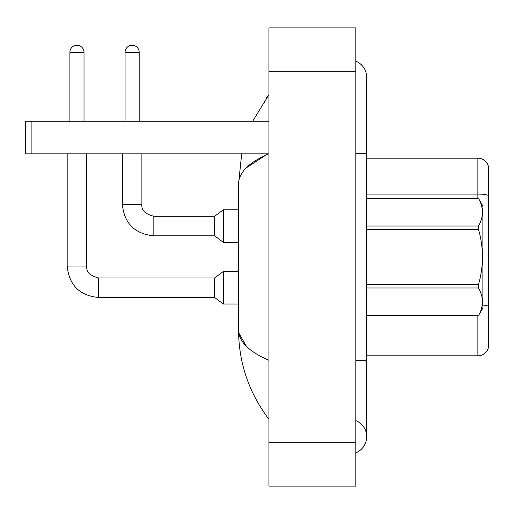 <?xml version="1.0" encoding="UTF-8"?>
<svg xmlns="http://www.w3.org/2000/svg" width="514" height="514" viewBox="0 0 514 514"><rect width="100%" height="100%" fill="white"/><g stroke="black" fill="none" stroke-linecap="round" stroke-linejoin="round"><path stroke-width="0.77" d="M488.3 166.003A10.858 10.858 0 0 0 477.872 158.183A10.858 10.858 0 0 1 488.3 166.003L488.3 347.997A10.858 10.858 0 0 1 477.872 355.816L366.675 355.816M488.3 195.436A10.858 1.883 180 0 0 477.872 194.074L477.872 158.183L366.675 158.183M355.816 452.828A17.373 17.373 0 0 0 355.816 420.613A17.373 17.373 0 0 1 355.816 452.828A17.373 17.373 0 0 0 366.675 436.72A17.373 17.373 0 0 1 355.816 452.828M355.816 61.172A17.373 17.373 0 0 1 366.675 77.28A17.373 17.373 0 0 0 355.816 61.172A17.373 17.373 0 0 1 366.675 77.28A17.373 17.373 0 0 0 355.816 61.172M268.944 153.705C248.84 162.424 238.708 172.543 238.541 184.044L241.683 153.84L238.541 184.044L238.541 329.956C238.747 362.884 248.885 392.677 268.944 419.347C248.885 392.677 238.753 362.878 238.541 329.956C238.708 341.463 248.84 351.576 268.944 360.295M268.944 486.128L355.816 486.128L355.816 27.872L268.944 27.872L268.944 486.128M268.944 116.742L268.944 143.971M268.944 369.283L268.944 397.251M252.663 121.259L268.944 94.653L252.663 121.259M238.541 184.044L238.792 181.056M246.264 167.834L266.194 154.894M246.277 346.179L238.792 332.944M31.129 153.84L25.7 153.84L25.7 121.259L31.129 121.259L31.129 153.84L268.623 153.84M268.906 121.259L31.129 121.259M366.675 198.359L478.483 198.359L482.871 205.96L482.871 308.04L478.483 315.609C483.738 306.434 483.738 297.221 478.483 287.968L366.675 287.968M478.483 198.359L366.675 198.391M366.675 226.031L478.483 226.031C483.738 216.857 483.738 207.643 478.483 198.391M478.483 226.031L478.483 229.36L366.675 229.36M366.675 284.64L478.483 284.64C483.738 266.168 483.738 247.742 478.483 229.36M478.483 284.64L478.483 287.968M366.675 315.609L478.483 315.609M69.898 121.259L69.898 52.306A7.061 7.061 0 0 1 76.952 45.245A7.061 7.061 0 0 1 84.013 52.306L84.013 121.259M67.18 153.84L67.18 266.014L86.731 266.014C86.069 271.803 90.053 275.787 98.675 277.958L214.646 277.958L214.646 297.503L98.675 297.503L98.675 277.978M214.646 277.958L223.339 271.443L223.339 304.018L238.541 304.018M86.731 266.014C86.069 271.803 90.053 275.787 98.675 277.958C90.053 275.787 86.069 271.803 86.731 266.014C86.069 271.803 90.053 275.787 98.675 277.958C90.053 275.787 86.069 271.803 86.731 266.014C86.069 271.803 90.053 275.787 98.675 277.958C90.053 275.787 86.069 271.803 86.731 266.014C86.069 271.803 90.053 275.787 98.675 277.958C90.053 275.787 86.069 271.803 86.731 266.014C86.069 271.803 90.053 275.787 98.675 277.958C90.053 275.787 86.069 271.803 86.731 266.014C86.069 271.803 90.053 275.787 98.675 277.958C90.053 275.787 86.069 271.803 86.731 266.014L86.731 153.84M125.063 121.259L125.063 52.306A7.061 7.061 0 0 1 132.117 45.245A7.061 7.061 0 0 1 139.178 52.306L139.178 121.259M122.345 153.84L122.345 204.334C124.234 223.442 134.732 233.934 153.84 235.823C134.732 233.934 124.234 223.442 122.345 204.334C124.234 223.442 134.732 233.934 153.84 235.823C134.732 233.934 124.234 223.442 122.345 204.334C124.234 223.442 134.732 233.934 153.84 235.823C134.732 233.934 124.234 223.442 122.345 204.334C124.234 223.442 134.732 233.934 153.84 235.823C134.732 233.934 124.234 223.442 122.345 204.334C124.234 223.442 134.732 233.934 153.84 235.823C134.732 233.934 124.234 223.442 122.345 204.334C124.234 223.442 134.732 233.934 153.84 235.823C134.732 233.934 124.234 223.442 122.345 204.334L141.896 204.334C141.234 210.123 145.218 214.107 153.84 216.278L214.646 216.278L214.646 235.823L153.84 235.823L153.84 216.298M214.646 216.278L223.339 209.763L223.339 242.338L238.541 242.338M477.872 198.359L477.872 194.074L366.675 194.074M488.3 306.196A10.858 1.883 180 0 0 482.871 305.053M477.872 355.816L477.872 315.641M355.816 360.706L366.675 360.706L366.675 77.28M355.816 153.294L366.675 153.294M268.944 442.689L355.816 442.689M268.944 71.311L355.816 71.311M69.898 52.306L84.013 52.306M141.896 153.84L141.896 204.334C141.234 210.123 145.218 214.107 153.84 216.278C145.218 214.107 141.234 210.123 141.896 204.334C141.234 210.123 145.218 214.107 153.84 216.278C145.218 214.107 141.234 210.123 141.896 204.334C141.234 210.123 145.218 214.107 153.84 216.278C145.218 214.107 141.234 210.123 141.896 204.334C141.234 210.123 145.218 214.107 153.84 216.278C145.218 214.107 141.234 210.123 141.896 204.334C141.234 210.123 145.218 214.107 153.84 216.278C145.218 214.107 141.234 210.123 141.896 204.334L141.877 204.334M125.063 52.306L139.178 52.306M366.675 360.706L366.675 436.72M268.944 94.653L266.001 98.611M67.18 266.014C69.069 285.122 79.567 295.614 98.675 297.503C79.567 295.614 69.069 285.122 67.18 266.014C69.069 285.122 79.567 295.614 98.675 297.503C79.567 295.614 69.069 285.122 67.18 266.014C69.069 285.122 79.567 295.614 98.675 297.503C79.567 295.614 69.069 285.122 67.18 266.014C69.069 285.122 79.567 295.614 98.675 297.503C79.567 295.614 69.069 285.122 67.18 266.014C69.069 285.122 79.567 295.614 98.675 297.503C79.567 295.614 69.069 285.122 67.18 266.014C69.069 285.122 79.567 295.614 98.675 297.503C79.567 295.614 69.069 285.122 67.18 266.014C69.069 285.122 79.567 295.614 98.675 297.503M366.675 315.641L478.483 315.641M214.646 297.503L223.339 304.018M223.339 271.443L238.541 271.443M214.646 235.823L223.339 242.338M141.896 204.334C141.234 210.123 145.218 214.107 153.84 216.278M223.339 209.763L238.541 209.763"/></g></svg>
